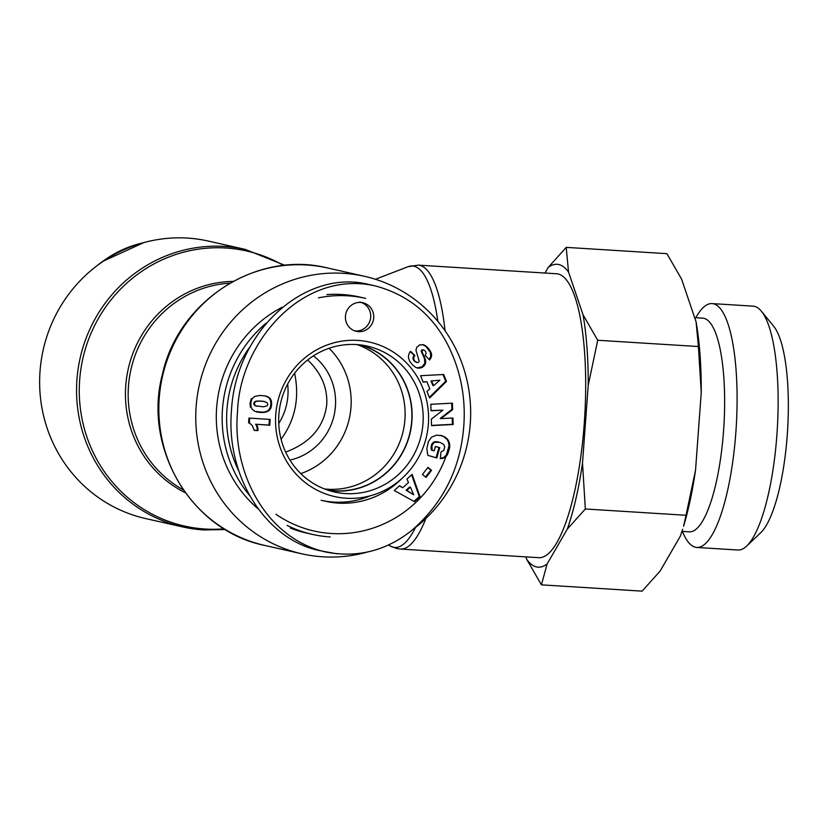 <?xml version="1.0" encoding="UTF-8"?>
<svg xmlns="http://www.w3.org/2000/svg" width="829" height="829" viewBox="0 0 829 829"><rect width="100%" height="100%" fill="white"/><g stroke="black" fill="none" stroke-linecap="round" stroke-linejoin="round"><path stroke-width="1.24" d="M326.968 489.866A74.423 71.791 102.7 0 0 410.023 432.396A74.423 71.791 102.7 0 0 359.693 344.833M324.471 488.944A74.423 71.791 102.7 0 0 403.236 430.862A74.423 71.791 102.7 0 0 357.04 344.595M326.864 294.585A120.982 116.702 102.7 0 1 359.838 297.051L365.682 298.378A120.982 116.702 102.7 0 0 318.429 297.849M266.016 323.258A120.982 116.702 102.7 0 0 249.28 495.172M287.041 525.368A120.982 116.702 102.7 0 0 312.429 534.394A120.982 116.702 102.7 0 0 330.201 536.943M445.95 456.561A117.314 113.158 -77.3 0 1 331.413 533.503A117.314 113.158 -77.3 0 1 275.922 514.229M238.565 470.53A117.314 113.158 -77.3 0 1 249.861 347.009M282.15 307.248A120.982 116.702 102.7 0 0 257.86 508.612M290.316 528.094A120.982 116.702 102.7 0 0 306.585 533.078L312.429 534.394M323.383 500.757A85.781 82.755 102.7 0 0 370.449 495.752M361.071 345.009A74.641 71.999 -77.3 0 1 411.92 421.091A74.641 71.999 -77.3 0 1 328.284 490.312M254.202 430.272L257.166 430.448A8.622 8.321 102.7 0 0 255.581 424.241L269 425.08L269.425 419.36M256.337 424.417A8.622 8.321 -77.3 0 1 257.912 430.624L254.234 430.396L252.358 425.671L249.353 422.914L249.705 418.127L270.181 419.412L269.757 425.246L255.581 424.241M257.912 430.624L257.166 430.448M269.757 425.246L269 425.08M248.949 417.961L248.596 422.738L249.425 423.277M267.301 402.853L263.985 401.433L258.057 400.987L255.291 401.412L253.757 403.454L254.441 405.215L255.633 405.889L263.56 406.801L267.156 405.785L267.798 404.417L267.301 402.853M264.741 401.599L263.042 401.277M263.798 401.443L261.891 401.143M262.648 401.319L260.731 401.06M261.487 401.226L259.311 400.998M260.057 401.163L258.057 400.987M258.814 401.163L257.011 401.049M257.767 401.226L256.13 401.174M256.886 401.34L255.446 401.35M256.202 401.526L255.291 401.412M256.047 401.588L254.399 402.013M255.145 402.179L253.881 402.821M254.638 402.987L253.757 403.454M254.513 403.619L254.638 404.614L253.892 404.438M254.638 404.614L255.187 405.381L254.441 405.215M255.187 405.381L255.767 405.785L255.011 405.619M255.767 405.785L256.389 406.055L255.633 405.889M256.389 406.055L257.218 406.272M269.487 397.816L271.394 401.049L271.622 404.531L270.928 407.93L269.166 410.459L263.809 412.448L254.876 411.35L252.047 409.122L250.949 406.438L250.928 401.972L252.089 398.77L254.804 396.407L260.026 395.423L265.311 395.951L269.487 397.816L264.886 395.868M268.834 397.34L268.078 397.164M268.078 396.925L267.332 396.749M267.259 396.542L266.503 396.376M266.316 396.231L265.57 396.055M251.332 398.594L250.047 403.018L250.451 407.257M256.544 411.889L264.213 412.117L267.166 411.184L269.135 409.526L270.492 406.801L270.907 403.101L270.337 399.941L268.731 397.651M257.933 412.189L257.177 412.023M259.156 412.365L258.399 412.2M260.493 412.479L259.746 412.314M260.617 412.49L259.86 412.314M261.726 412.531L260.98 412.355M262.793 412.51L262.037 412.334M263.809 412.448L263.052 412.272M264.783 412.324L264.026 412.148M264.959 412.293L264.213 412.117M266.109 412.065L265.353 411.889M267.093 411.744L266.337 411.567M267.912 411.35L267.166 411.184M268.316 411.101L267.57 410.935M269.166 410.459L268.409 410.293M269.891 409.702L269.135 409.526M270.492 408.842L269.736 408.666M270.523 408.78L269.767 408.614M270.928 407.93L270.171 407.754M271.249 406.966L270.492 406.801M271.477 405.878L270.72 405.702M271.611 404.645L270.855 404.479M271.622 404.531L270.865 404.365M271.653 403.267L270.907 403.101M271.58 402.117L270.824 401.941M271.394 401.049L270.637 400.884M271.093 400.106L270.337 399.941M270.689 399.257L269.933 399.091M270.181 398.521L269.425 398.345M269.549 397.879L268.793 397.713M428.365 424.085A79.19 76.382 102.7 0 0 318.927 348.605A79.19 76.382 102.7 0 0 308.896 485.276A79.19 76.382 102.7 0 0 428.365 424.085M345.444 316.15A14.663 14.145 -77.3 0 1 362.801 302.73A14.663 14.145 -77.3 0 1 373.371 320.149A14.663 14.145 -77.3 0 1 356.346 331.341A14.663 14.145 -77.3 0 1 345.444 316.15M422.458 474.457L427.971 467.38L431.567 470.344L426.065 477.431L422.458 474.457M425.619 362.926L424.521 365.371L421.899 367.527L418.935 368.211L416.003 367.558L412.707 365.133L409.609 361.071L408.376 357.589L408.738 354.708A8.642 8.331 -77.3 0 1 410.542 351.299L414.925 355.548C413.319 357.465 413.35 359.361 415.018 361.237L416.987 362.491A1.834 1.762 102.7 0 0 419.194 361.206L415.951 350.252L416.718 347.351L419.598 344.874L423.826 344.864L427.598 347.517L431.07 352.439L431.204 357.475L429.588 360.014L425.204 355.392L426.137 353.123L425.443 351.289L423.671 349.931L422.375 350.304L422.127 352.045L425.484 359.755L425.619 362.926L424.862 362.75L424.427 358.542L421.236 351.144L421.951 349.911L423.671 349.931M420.583 375.713L443.66 374.501L446.468 381.402L429.629 398.013L426.945 391.392L429.826 388.894L426.904 381.703L423.204 382.179L420.583 375.713M414.51 501.69L394.272 490.499L399.578 485.721L402.728 487.742L408.49 482.551L406.966 479.069L412.148 474.406L420.044 496.706L414.51 501.69M436.468 435.152L441.536 435.608L445.391 437.36L447.774 439.577L449.515 443.225L449.556 448.033L447.836 453.722L446.199 456.323L443.225 458.23L440.282 458.655L441.018 451.919L443.826 450.385L444.707 446.79L443.536 444.323L439.898 442.344L434.593 442.23L432.562 444.292L431.888 446.52L432.21 450.313L434.158 450.883L435.432 446.437L439.753 447.691L436.81 457.96L427.971 455.39L427.619 454.219L426.831 448.479L428.427 441.608L431.443 437.256L436.468 435.152M442.904 410.158L431.039 410.78L430.811 404.293L452.416 403.153L452.644 409.588L440.976 418.624L452.935 417.992L453.162 424.489L431.546 425.629L431.318 419.132L442.904 410.158L431.028 410.573M431.536 425.422L452.406 424.324L452.188 418.023M453.162 424.489L452.406 424.324M440.976 418.624L440.22 418.448L451.888 409.422L451.67 403.195M452.644 409.588L451.888 409.422M436.075 457.743L438.997 447.515L435.422 446.479M439.753 447.691L438.997 447.515M434.158 450.883L431.453 450.137L431.059 447.391L431.805 444.126L434.033 441.981L438.562 442.012M432.21 450.313L431.453 450.137M432.064 449.691L431.308 449.525M431.878 448.624L431.121 448.448M431.816 447.691L431.059 447.525M431.816 447.556L431.059 447.391M431.888 446.52L431.132 446.354M432.106 445.474L431.349 445.297M432.147 445.328L431.391 445.163M432.562 444.292L431.805 444.126M433.111 443.442L432.355 443.266M433.785 442.759L433.028 442.582M434.593 442.23L433.836 442.064M434.79 442.158L434.033 441.981M435.577 441.909L434.821 441.743M436.448 441.816L435.691 441.639M437.453 441.836L436.696 441.67M440.303 458.458L443.857 457.442L446.261 455.131L449.038 445.795L448.458 442.064L447.028 439.401L443.795 436.665L440.344 435.329M441.225 458.624L440.468 458.447M442.261 458.468L441.505 458.292M443.225 458.23L442.479 458.054M444.106 457.877L443.36 457.712M444.613 457.608L443.857 457.442M445.453 457.028L444.696 456.862M446.199 456.323L445.442 456.157M446.872 455.504L446.116 455.328M447.018 455.297L446.261 455.131M447.432 454.582L446.686 454.416M447.836 453.722L447.09 453.556M448.24 452.738L447.484 452.572M448.644 451.608L447.888 451.432M449.017 450.344L448.261 450.168M449.328 449.183L448.572 449.007M449.556 448.033L448.8 447.867M449.722 446.966L448.966 446.8M449.795 445.961L449.038 445.795M449.784 445.028L449.028 444.852M449.701 444.157L448.945 443.992M449.515 443.225L448.758 443.059M449.214 442.23L448.458 442.064M448.831 441.287L448.074 441.111M448.354 440.406L447.598 440.23M447.774 439.577L447.028 439.401M447.111 438.8L446.354 438.634M446.893 438.582L446.147 438.406M446.178 437.94L445.422 437.774M445.391 437.36L444.634 437.184M444.551 436.842L443.795 436.665M443.629 436.375L442.883 436.209M442.665 435.971L441.909 435.805M441.619 435.629L440.862 435.463M441.536 435.608L440.779 435.432M410.428 487.162L409.671 486.996L406.065 490.24L413.681 494.809L410.428 487.162L406.821 490.405L406.065 490.24M406.821 490.405L413.681 494.809M413.92 501.358L419.287 496.53L411.619 474.882M420.044 496.706L419.287 496.53M402.728 487.742L399.371 485.908M439.867 380.19L431.018 380.988L432.842 385.475L433.598 385.651L439.867 380.19L431.018 380.988M431.774 381.153L433.598 385.651M423.101 381.931L426.904 381.703M429.37 397.36L445.712 381.236L442.997 374.542M446.468 381.402L445.712 381.236M425.464 363.527L424.862 362.75M425.723 361.941L424.966 361.765M425.681 360.884L424.935 360.708M425.484 359.755L424.728 359.589M425.412 359.465L424.655 359.289M425.184 358.708L424.427 358.542M424.862 357.869L424.116 357.693M424.479 356.936L423.723 356.771M424.002 355.921L423.256 355.745M423.464 354.812L422.707 354.636M422.583 353.123L421.837 352.947M422.127 352.045L421.37 351.869M421.982 351.309L421.236 351.144M421.982 351.216L421.236 351.04M422.375 350.304L421.619 350.128M422.697 350.076L421.951 349.911M429.101 359.506L430.738 356.377L430.313 352.273L426.065 346.574L422.572 344.553M430.137 359.33L429.381 359.154M430.748 358.408L429.992 358.242M431.204 357.475L430.448 357.309M431.484 356.543L430.738 356.377M431.65 355.6L430.893 355.434M431.64 354.657L430.883 354.491M431.577 354.19L430.821 354.014M431.37 353.33L430.614 353.164M431.07 352.439L430.313 352.273M430.634 351.548L429.878 351.372M430.096 350.626L429.339 350.46M429.443 349.672L428.686 349.496M428.676 348.719L427.919 348.543M428.406 348.398L427.65 348.232M427.598 347.517L426.842 347.351M426.811 346.75L426.065 346.574M426.044 346.097L425.298 345.931M425.298 345.579L424.541 345.403M424.572 345.175L423.816 345.009M423.826 344.864L423.07 344.688M416.666 362.418L414.272 361.061C412.604 359.185 412.562 357.299 414.168 355.382L410.282 351.62M415.837 361.993L415.08 361.827M415.018 361.237L414.272 361.061M414.925 355.548L414.168 355.382M416.956 367.91L422.023 366.864L424.707 363.361M417.961 368.138L417.205 367.962M418.935 368.211L418.189 368.035M420.945 367.9L420.199 367.734M421.899 367.527L421.142 367.361M422.769 367.04L422.023 366.864M423.588 366.387L422.831 366.211M423.837 366.159L423.091 365.983M424.521 365.371L423.764 365.195M425.07 364.501L424.313 364.325M425.526 476.986L430.821 470.178L427.754 467.649M431.567 470.344L430.821 470.178M354.853 330.906A14.663 14.145 102.7 0 0 370.356 319.466A14.663 14.145 102.7 0 0 361.278 302.471M422.987 423.567A74.776 72.133 -77.3 0 1 333.693 491.825A74.776 72.133 -77.3 0 1 280.575 403.195A74.776 72.133 -77.3 0 1 366.605 345.952A74.776 72.133 -77.3 0 1 422.987 423.567M375.423 285.964C302.533 269.207 239.54 342.356 237.519 411.92C232.006 471.121 265.021 537.803 325.134 551.886C356.646 558.166 385.319 551.171 411.174 530.902C442.987 503.586 460.53 468.654 463.784 426.116C465.825 398.138 460.82 371.682 448.779 346.76C433.121 315.3 408.759 295.062 375.713 286.026L369.402 284.596C305.113 268.005 235.581 331.507 231.478 410.562C225.737 476.24 265.591 539.565 319.642 550.643L337.009 553.813M321.113 500.281L325.642 501.307A85.781 82.755 102.7 0 0 401.899 478.509M445.059 330.74A142.246 37.056 -86.4 0 0 418.179 265.125L556.518 273.757A142.246 37.056 93.6 0 1 584.632 418.034A142.246 37.056 93.6 0 1 538.777 557.689L400.448 549.047A142.246 37.056 -86.4 0 0 425.847 518.488M413.536 529.006A142.246 137.21 102.7 0 0 468.002 385.102A142.246 137.21 102.7 0 0 364.511 276.316A142.246 137.21 102.7 0 0 199.364 384.874A142.246 137.21 102.7 0 0 301.901 553.824A142.246 137.21 102.7 0 0 322.802 556.808A142.246 137.21 102.7 0 0 366.708 552.238M225.343 529.544L203.758 529.938L182.701 526.923L145.78 518.602A142.246 137.21 -77.3 0 1 43.243 349.641A142.246 137.21 -77.3 0 1 208.39 241.084L245.311 249.415A142.246 137.21 102.7 0 0 80.164 357.973A142.246 137.21 102.7 0 0 182.701 526.923A142.246 137.21 102.7 0 0 203.592 529.918M278.741 423.526A58.652 56.579 102.7 0 0 287.912 395.63A58.652 56.579 102.7 0 0 287.653 384.045M281.083 439.297C295.197 419.857 299.704 397.827 294.606 373.216M307.694 359.962C321.258 372.988 327.61 387.806 326.75 404.386C324.066 426.935 310.357 442.831 285.642 452.095M329.072 348.273A74.786 72.144 -77.3 0 1 300.792 473.608M313.455 355.848A58.652 56.579 -77.3 0 1 334.097 415.267A58.652 56.579 -77.3 0 1 289.943 460.074M746.701 546.031L760.69 532.757A107.501 28.01 -86.4 0 0 787.55 430.717A107.501 28.01 -86.4 0 0 773.592 326.129L761.374 311.217A122.164 31.823 93.6 0 1 777.229 430.064A122.164 31.823 93.6 0 1 746.701 546.031A122.164 31.823 93.6 0 1 737.851 550.01L696.806 547.451A122.164 31.823 -86.4 0 0 736.183 427.505A122.164 31.823 -86.4 0 0 712.038 303.59A122.164 31.823 -86.4 0 0 696.319 316.802L695.78 317.725M696.256 322.823A151.728 39.523 93.6 0 1 696.277 322.978A151.728 39.523 93.6 0 1 701.251 392.469L698.422 346.543L696.091 321.859L681.583 279.124L666.91 253.664L566.207 247.374L568.539 272.057A151.728 39.523 -86.4 0 0 548.187 267.466L566.207 247.374M696.277 322.978L696.091 321.859M686.029 515.275L695.541 470.126A151.728 39.523 93.6 0 1 683.583 526.249L686.029 515.275L585.336 508.985L567.305 529.078A151.728 39.523 -86.4 0 0 582.507 463.059L585.336 508.985M541.43 584.849L526.747 559.399A151.728 39.523 -86.4 0 0 547.099 563.989L541.43 584.849L642.123 591.139L660.143 571.046L680.35 536.135L682.671 529.265M695.541 470.126L701.251 392.469M583.046 314.802L597.719 340.253L588.207 385.402A151.728 39.523 -86.4 0 0 583.046 314.802L568.539 272.057M526.747 559.399L525.897 556.891M567.305 529.078L547.099 563.989M588.207 385.402L582.507 463.059M544.964 273.042L548.187 267.466M712.038 303.59L753.084 306.15A122.164 31.823 93.6 0 1 761.374 311.217M682.433 531.399L682.847 532.384A122.164 31.823 -86.4 0 0 695.479 547.264A122.164 31.823 -86.4 0 0 696.806 547.451M597.719 340.253L698.422 346.543M682.008 531.379L689.334 531.835A107.045 27.885 -86.4 0 0 723.841 426.738A107.045 27.885 -86.4 0 0 702.691 318.16L694.661 317.652M99.325 264.005C112.495 253.498 127.179 246.41 143.365 242.731M422.842 353.6L422.085 353.434M325.134 551.886L325.683 552.01M415.495 527.482A141.003 36.735 93.6 0 1 393.309 547.233A141.003 36.735 93.6 0 1 390.542 546.187L396.749 548.518L400.448 549.047M375.444 279.28L408.003 266.731A141.003 36.735 93.6 0 1 437.847 321.32M327.6 267.985C257 250.161 178.639 300.606 162.577 373.724C142.308 447.898 191.613 531.006 264.979 545.492A142.246 137.21 -77.3 0 1 162.443 376.542A142.246 137.21 -77.3 0 1 327.6 267.985L364.511 276.316M183.313 489.846A109.977 106.091 -77.3 0 1 130.961 369.433A109.977 106.091 -77.3 0 1 229.944 283.176M233.063 281.414A111.221 107.293 102.7 0 0 128.267 368.832A111.221 107.293 102.7 0 0 185.375 492.768M224.193 528.84A141.003 136.008 -77.3 0 1 205.209 529.026A141.003 136.008 -77.3 0 1 85.335 349.071A141.003 136.008 -77.3 0 1 283.601 265.508M143.8 242.617L102.288 261.591L96.931 265.777M362.801 302.73L359.786 302.046M408.003 266.731L418.179 265.125M388.335 545.005L390.542 546.187M264.979 545.492L301.901 553.824M284.948 265.363L245.311 249.415"/></g></svg>

